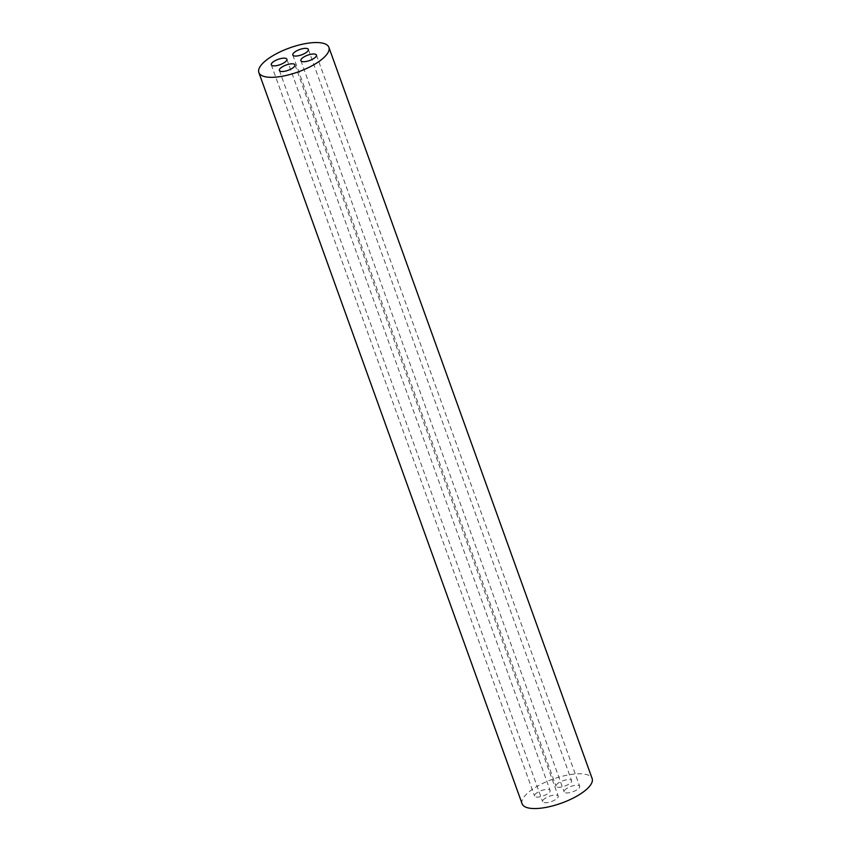 <?xml version="1.0" encoding="UTF-8"?>
<svg xmlns="http://www.w3.org/2000/svg" width="851" height="851" viewBox="0 0 851 851"><rect width="100%" height="100%" fill="white"/><g stroke="black" fill="none" stroke-linecap="round" stroke-linejoin="round"><path stroke-width="0.64" stroke-dasharray="4.25 3.19" d="M570.968 782.441A8.265 2.83 -19.8 0 0 571.617 780.644A8.265 2.83 -19.8 0 0 562.873 780.782A8.265 2.83 -19.8 0 0 556.043 786.25A8.265 2.83 -19.8 0 0 562.649 786.76A8.265 2.83 -19.8 0 0 570.968 782.441M549.491 792.238A8.265 2.83 -19.8 0 0 550.129 790.451A8.265 2.83 -19.8 0 0 541.385 790.59A8.265 2.83 -19.8 0 0 534.566 796.047A8.265 2.83 -19.8 0 0 541.162 796.568A8.265 2.83 -19.8 0 0 549.491 792.238M579.052 788.09A8.265 2.83 -19.8 0 0 579.691 786.292A8.265 2.83 -19.8 0 0 570.957 786.43A8.265 2.83 -19.8 0 0 564.128 791.887A8.265 2.83 -19.8 0 0 570.734 792.409A8.265 2.83 -19.8 0 0 579.052 788.09M557.575 797.887A8.265 2.83 -19.8 0 0 558.213 796.089A8.265 2.83 -19.8 0 0 549.469 796.228A8.265 2.83 -19.8 0 0 542.651 801.695A8.265 2.83 -19.8 0 0 549.246 802.216A8.265 2.83 -19.8 0 0 557.575 797.887M522.11 803.78A37.221 12.733 160.2 0 1 552.82 779.197A37.221 12.733 160.2 0 1 592.147 778.559M292.787 55.007L556.043 786.25M308.349 49.411L571.617 780.644M271.309 64.814L534.566 796.047M286.872 59.208L550.129 790.451M300.871 60.655L564.128 791.887M316.434 55.049L579.691 786.292M279.383 70.463L542.651 801.695M294.957 64.857L558.213 796.089"/><path stroke-width="1.28" d="M307.711 51.209A8.265 2.83 160.2 0 1 299.382 55.528A8.265 2.83 160.2 0 1 292.787 55.007A8.265 2.83 160.2 0 1 299.616 49.549A8.265 2.83 160.2 0 1 308.349 49.411A8.265 2.83 160.2 0 1 307.711 51.209M286.223 61.006A8.265 2.83 160.2 0 1 277.905 65.336A8.265 2.83 160.2 0 1 271.309 64.814A8.265 2.83 160.2 0 1 278.128 59.347A8.265 2.83 160.2 0 1 286.872 59.208A8.265 2.83 160.2 0 1 286.223 61.006M315.795 56.847A8.265 2.83 160.2 0 1 307.466 61.176A8.265 2.83 160.2 0 1 300.871 60.655A8.265 2.83 160.2 0 1 307.69 55.187A8.265 2.83 160.2 0 1 316.434 55.049A8.265 2.83 160.2 0 1 315.795 56.847M294.308 66.655A8.265 2.83 160.2 0 1 285.989 70.973A8.265 2.83 160.2 0 1 279.383 70.463A8.265 2.83 160.2 0 1 286.213 64.995A8.265 2.83 160.2 0 1 294.957 64.857A8.265 2.83 160.2 0 1 294.308 66.655M328.89 47.326L592.147 778.559A37.221 12.733 160.2 0 1 589.264 786.643A37.221 12.733 160.2 0 1 551.81 806.11A37.221 12.733 160.2 0 1 522.11 803.78L258.853 72.537A37.221 12.733 -19.8 0 0 288.542 74.877A37.221 12.733 -19.8 0 0 326.007 55.411A37.221 12.733 -19.8 0 0 328.89 47.326A37.221 12.733 -19.8 0 0 289.553 47.954A37.221 12.733 -19.8 0 0 258.853 72.537"/></g></svg>
